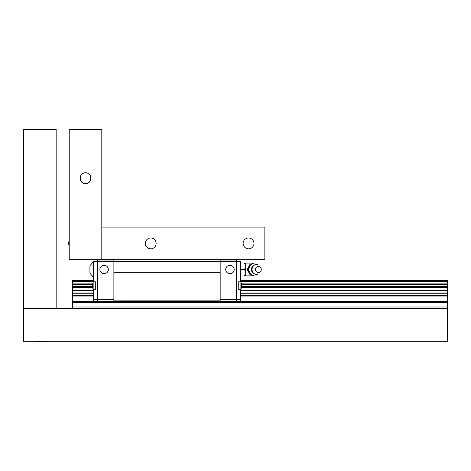 <?xml version="1.0" encoding="UTF-8"?>
<svg xmlns="http://www.w3.org/2000/svg" width="471" height="471" viewBox="0 0 471 471"><rect width="100%" height="100%" fill="white"/><g stroke="black" fill="none" stroke-linecap="round" stroke-linejoin="round"><path stroke-width="0.71" d="M56.155 308.623L23.55 308.623L23.55 341.228L447.45 341.228L447.45 308.623L23.55 308.623L23.55 129.278L56.155 129.278L56.155 308.623M113.876 260.051L97.568 260.051L97.568 301.122L93.494 301.122L93.494 289.636M97.568 262.971L93.494 262.971L93.494 281.723L95.289 281.723L95.289 289.871L93.494 289.871M92.204 286.221L92.675 286.221L92.204 286.221L93.17 289.606L95.289 289.795M93.17 289.606L93.17 281.988L92.204 285.373L92.675 285.373L92.675 286.221M113.876 299.485L93.494 299.491M93.494 261.67L89.949 265.726L89.908 269.494L89.949 273.257L93.494 277.319M97.568 301.116L113.876 301.116L113.876 261.34L93.494 261.34L93.494 262.971M104.091 265.255A4.239 4.239 0 0 1 108.33 269.494A4.239 4.239 0 0 1 104.091 273.733A4.239 4.239 0 0 1 99.852 269.494A4.239 4.239 0 0 1 104.091 265.255M113.876 262.983L97.568 262.983M113.876 301.122L236.477 301.116L236.477 261.34L240.551 261.34L240.551 262.971L245.285 262.971L245.285 264.837L244.467 262.971M240.551 276.018L244.467 276.018L245.285 274.146L245.285 271.361L244.467 269.494L245.285 267.628L245.285 271.361M240.551 269.494L244.467 269.494M245.285 274.146L245.285 276.018L244.467 276.018M245.285 267.628L245.285 264.837M257.749 273.992L257.072 275.07L250.207 275.07L247.234 269.494L250.207 263.919L257.072 263.919L257.749 264.996M251.125 275.07L248.152 269.494L251.125 263.919M247.234 269.494L248.152 269.494M257.166 264.525A5.911 5.464 90 0 0 256.024 263.919M252.374 263.919A5.911 5.464 90 0 0 250.654 264.996M248.829 268.417A5.911 5.464 90 0 0 248.829 270.572M250.654 273.992A5.911 5.464 90 0 0 252.374 275.07M256.024 275.07A5.911 5.464 90 0 0 257.166 274.458M257.855 274.31C256.318 275.388 251.161 273.292 251.502 269.494C251.161 265.697 256.318 263.601 257.855 264.673A4.987 4.61 90 0 0 252.062 269.494A4.987 4.61 90 0 0 257.849 274.316M255.488 269.494A3.132 2.891 90 0 0 259.827 272.209A3.132 2.891 90 0 0 259.827 266.78A3.132 2.891 90 0 0 255.488 269.494M240.881 281.988L240.881 289.606L241.841 286.221L241.376 286.221L241.376 285.373L241.841 285.373L240.881 281.988L238.762 281.805M241.841 285.373L241.376 285.373M240.551 289.636L238.762 289.871L238.762 281.723L240.551 281.958M236.477 301.122L240.551 301.122L240.551 289.871M240.551 281.723L240.551 262.971L236.477 262.971M220.175 299.485L240.551 299.491M229.954 265.255A4.239 4.239 0 0 1 234.193 269.494A4.239 4.239 0 0 1 229.954 273.733A4.239 4.239 0 0 1 225.715 269.494A4.239 4.239 0 0 1 229.954 265.255M113.876 259.709L113.876 261.34L236.477 261.352L236.477 260.051L220.175 260.051M220.175 262.983L236.477 262.983M220.175 301.122L220.175 259.709M220.175 272.756L113.876 272.756M220.175 300.145L113.876 300.145M240.551 280.092L447.45 280.092L447.45 280.745L240.551 280.745M447.45 308.623L447.45 280.745M93.494 280.092L72.463 280.092L72.463 308.623M93.494 280.745L72.463 280.745M447.45 281.293L240.551 281.293M93.494 281.293L72.463 281.293M447.45 290.319L240.551 290.319M93.494 290.319L72.463 290.319M447.45 290.866L240.551 290.866M93.494 290.866L72.463 290.866M447.45 306.992L72.463 306.992M156.136 243.407A5.416 5.416 0 0 1 148.012 248.099A5.416 5.416 0 0 1 148.012 238.715A5.416 5.416 0 0 1 156.136 243.407M253.963 243.407A5.416 5.416 0 0 1 245.833 248.099A5.416 5.416 0 0 1 245.833 238.715A5.416 5.416 0 0 1 253.963 243.407M264.849 259.709L264.849 227.104L101.807 227.104L101.807 259.709L69.202 259.709L69.202 129.278L101.807 129.278L101.807 259.709L264.849 259.709M85.504 172.775A5.416 5.416 0 0 1 90.921 178.191A5.416 5.416 0 0 1 85.504 183.613C92.44 183.967 92.569 172.545 85.504 172.775C78.439 172.545 78.569 183.967 85.504 183.613A5.416 5.416 0 0 1 80.088 178.191A5.416 5.416 0 0 1 85.504 172.775M251.037 275.07L251.037 275.888A6.4 6.4 0 0 0 254.175 275.07M245.285 263.095L251.037 263.095L251.037 263.919M447.45 283.86L241.429 283.86M92.622 283.86L72.463 283.86M447.45 284.084L241.493 284.084M92.557 284.084L72.463 284.084M447.45 284.366L241.576 284.366M92.475 284.366L72.463 284.366M447.45 284.943L241.735 284.943M92.31 284.943L72.463 284.943M447.45 286.668L241.729 286.668M92.316 286.668L72.463 286.668M447.45 287.245L241.57 287.245M92.475 287.245L72.463 287.245M447.45 287.51L241.493 287.51M92.557 287.51L72.463 287.51M447.45 287.734L241.429 287.734M92.622 287.734L72.463 287.734M447.45 292.073L240.551 292.073M93.494 292.073L72.463 292.073M447.45 293.221L240.551 293.221M93.494 293.221L72.463 293.221M447.45 295.764L240.551 295.764M93.494 295.764L72.463 295.764M447.45 296.918L240.551 296.918M93.494 296.918L72.463 296.918M447.45 301.511L72.463 301.511M447.45 302.659L72.463 302.659M93.17 281.988L95.289 281.805M245.285 275.888L251.037 275.888M254.175 263.919A6.4 6.4 0 0 0 251.037 263.095M240.881 289.606L238.762 289.795M69.202 240.345A9.82 9.82 0 0 0 69.202 246.468M36.791 341.228A9.82 9.82 0 0 0 42.914 341.228"/></g></svg>
